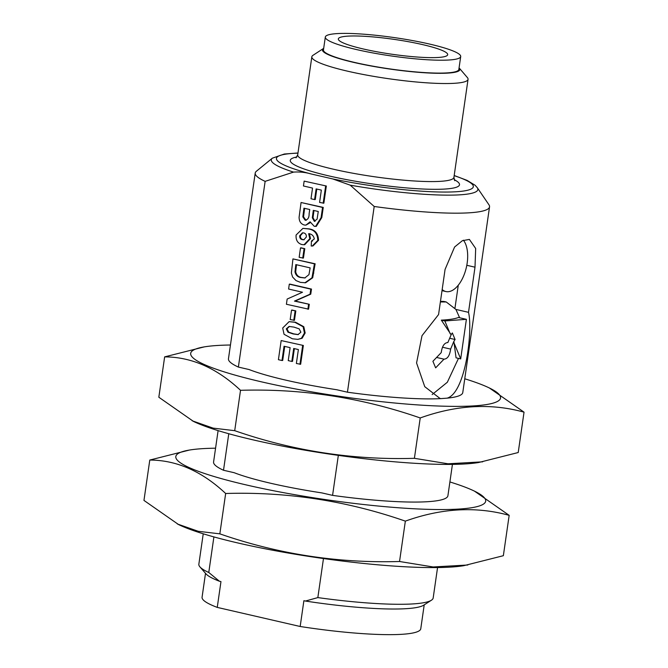 <?xml version="1.0" encoding="UTF-8"?>
<svg xmlns="http://www.w3.org/2000/svg" width="668" height="668" viewBox="0 0 668 668"><rect width="100%" height="100%" fill="white"/><g stroke="black" fill="none" stroke-linecap="round" stroke-linejoin="round"><path stroke-width="1" d="M442.174 289.536A28.039 14.529 103 0 0 445.89 291.54A28.039 14.529 103 0 0 464.853 272.736A28.039 14.529 103 0 0 463.408 240.213M459.642 317.776L455.918 309.426L446.224 301.969L440.387 301.944M432.154 394.571L447.335 382.246L458.482 358.39M454.073 343.043L460.695 358.9L456.06 357.831L453.864 341.348L450.633 349.097L442.475 347.218M460.695 358.9L466.398 319.329L458.457 317.5C454.883 318.87 449.172 319.755 441.331 320.139L451.15 334.751L447.861 342.534M447.819 342.525L447.902 342.542C444.362 342.726 442.141 346.082 441.231 352.595L432.906 361.288L435.645 367.851L444.011 359.159M436.788 357.497L443.97 359.15C447.51 358.966 449.723 355.618 450.633 349.097M451.15 334.751L452.345 332.948L455.083 339.511L453.864 341.348M466.398 319.329L444.838 320.949L450.249 333.891M446.224 301.969L445.13 301.719A47.695 24.724 103 0 0 440.446 301.493M454.975 308.073L458.273 285.219M374.197 206.479L350.224 185.17A104.342 14.187 -171.8 0 0 477.311 187.716L488.926 204.75A118.37 16.099 -171.8 0 1 489.544 206.846A118.37 16.099 -171.8 0 1 374.197 206.479L347.435 392.2L336.755 389.736A111.798 15.197 -171.8 0 1 249.064 369.538L238.376 367.074A118.37 16.099 -171.8 0 1 228.456 358.799L255.218 173.079A118.37 16.099 -171.8 0 1 256.395 171.242L272.344 158.182A104.342 14.187 -171.8 0 0 293.519 172.11L265.138 181.354A118.37 16.099 -171.8 0 1 255.218 173.079M238.376 367.074L265.138 181.354M440.98 398.612L439.945 398.412L424.756 386.672L416.565 362.958L422.009 335.678L438.567 314.553L445.072 269.413L454.591 247.01L462.348 240.705L469.379 239.411L475.674 248.479L475.006 267.192L468.502 312.332C473.019 330.234 465.538 392.984 447.134 398.153L440.98 398.612A118.37 16.099 -171.8 0 1 347.435 392.2M489.544 206.846L462.774 392.567A118.37 16.099 -171.8 0 1 447.134 398.153M338.334 455.376L332.572 495.372L321.884 492.909A111.798 15.197 -171.8 0 1 234.192 472.71L223.513 470.255L228.773 433.732M223.513 470.255A118.37 16.099 -171.8 0 1 213.585 461.972L218.102 430.618M452.428 464.385L447.911 495.74A118.37 16.099 -171.8 0 1 332.572 495.372M437.557 567.566L433.181 597.96A118.37 16.099 -171.8 0 1 431.403 600.231L423.654 605.208A111.322 15.139 -171.8 0 1 305.426 601.05L303.89 600.699L300.174 626.492L217.25 607.396L220.966 581.594L219.43 581.244L208.775 572.476L213.902 536.913M305.426 601.05L317.843 597.593L323.471 558.548M350.224 185.17L332.756 178.941A99.457 13.527 8.2 0 0 450.875 191.983A99.457 13.527 8.2 0 0 454.165 175.659M297.953 153.147A99.457 13.527 8.2 0 0 311.597 174.072L332.756 178.941M311.597 174.072C305.618 172.327 299.59 171.676 293.519 172.11M291.824 361.438L288.242 360.611L290.112 347.644L284.05 346.249L281.996 360.511L278.414 359.685L281.17 340.563L303.356 345.465L300.65 364.26L296.367 363.484L298.379 349.548L293.695 348.471L291.824 361.438L292.526 361.38L294.363 348.629M284.727 346.408L282.698 360.461L281.996 360.511M289.094 321.667L295.506 322.218L303.806 326.719L305.159 332.981L302.12 338.259L297.861 339.361L292.375 338.793L284.05 334.292L282.698 328.021L289.094 321.667L294.797 322.277L303.105 326.769L304.458 333.04L301.41 338.309L297.861 339.361M301.201 247.861L304.783 248.688L303.431 258.082L299.147 257.314L300.5 247.911L301.201 247.861M312.532 241.031L311.447 241.064L314.319 238.935C313.676 235.771 311.797 234.017 308.658 233.675L309.802 238.66L304.04 244.747L301.961 244.571C297.669 243.319 295.715 240.138 296.099 235.002L302.905 228.381L308.766 228.84C315.029 229.633 318.277 233.458 318.511 240.33L312.966 245.958L311.196 246.024L311.447 241.064L312.198 241.073M309.368 233.625L310.503 238.601L304.742 244.688L304.04 244.747M314.578 199.59L310.996 198.763L312.541 188.075L303.447 185.98L304.149 181.12L326.335 186.013L323.863 203.189L319.58 202.421L321.35 190.104L316.123 188.894L314.578 199.59L315.279 199.54L316.791 189.052M301.068 202.504L323.254 207.406L321.784 217.584L316.29 226.36L314.252 226.302L310.086 221.809L305.902 225.141L304.257 225.007C300.834 223.939 299.114 221.342 299.097 217.225L301.068 202.504L322.552 207.456L321.083 217.643L315.588 226.41M310.328 222.636L305.902 225.141M292.943 258.9L315.129 263.793L312.691 277.754L305.585 282.764L300.441 282.389L295.982 280.568L292.576 276.995L291.373 273.037L292.943 258.9L314.428 263.843L311.989 277.804L304.884 282.823M290.004 284.125L311.488 289.069L310.754 294.154L295.173 301.051L309.292 304.299L308.591 309.167L286.405 304.266L287.156 299.039L302.495 292.242L288.601 289.035L289.302 284.176L290.004 284.125M292.233 310.086L295.815 310.912L294.463 320.306L290.179 319.538L291.532 310.136L292.233 310.086M363.492 49.023A55.235 7.507 8.2 0 0 418.769 57.139A55.235 7.507 8.2 0 0 447.685 54.684A55.235 7.507 8.2 0 0 394.078 39.37A55.235 7.507 8.2 0 0 338.334 38.928A55.235 7.507 8.2 0 0 363.492 49.023M208.775 572.476A118.37 16.099 -171.8 0 1 199.916 566.873A118.37 16.099 -171.8 0 1 198.855 564.193L203.239 533.799M219.43 581.244A111.322 15.139 -171.8 0 1 205.953 573.837L199.916 566.873M205.51 573.328L202.07 597.234A110.479 15.022 8.2 0 0 217.25 607.396M431.403 600.231A118.37 16.099 -171.8 0 1 317.843 597.593M323.688 48.346A69.414 9.435 8.2 0 0 323.454 48.488L312.991 55.31A78.916 10.73 8.2 0 0 311.839 56.805A78.916 10.73 8.2 0 0 388.417 78.682A78.916 10.73 8.2 0 0 468.051 79.317A78.916 10.73 8.2 0 0 467.366 77.563L459.25 68.061A69.414 9.435 8.2 0 0 459.075 67.86M323.454 48.488A69.414 9.435 8.2 0 0 354.057 62.483A69.414 9.435 8.2 0 0 428.079 72.962A69.414 9.435 8.2 0 0 459.25 68.061M356.461 49.549A68.395 9.302 8.2 0 0 424.906 59.602A68.395 9.302 8.2 0 0 460.703 56.563A68.395 9.302 8.2 0 0 394.337 37.6A68.395 9.302 8.2 0 0 325.316 37.049A68.395 9.302 8.2 0 0 356.461 49.549M325.316 37.049L323.454 49.95A68.395 9.302 8.2 0 0 354.608 62.441A68.395 9.302 8.2 0 0 423.044 72.495A68.395 9.302 8.2 0 0 458.841 69.455L460.703 56.563M300.174 626.492A110.479 15.022 8.2 0 0 420.773 628.747L424.213 604.841M304.149 181.12L326.335 186.013M325.633 186.063L323.162 203.239M313.985 210.503L313.016 217.726L315.037 221.25L314.327 221.3L317.091 219.146L318.269 211.489L313.309 210.353L312.315 217.776L314.327 221.3L315.029 221.367M304.616 208.349L303.539 216.816L305.844 220.139L305.142 220.189C307.864 219.755 309.184 217.651 309.109 213.852L309.735 209.527L303.948 208.191L302.838 216.866L305.142 220.189L305.952 220.265M322.552 207.456L323.254 207.406M312.315 217.776L313.016 217.726M302.838 216.866L303.539 216.816M305.844 220.139L306.311 220.206M302.905 228.381L308.065 228.899C314.327 229.683 317.576 233.508 317.809 240.38L312.265 246.016M303.74 232.923L302.479 232.815L299.698 235.729C299.59 237.975 300.508 239.286 302.454 239.662L303.815 239.787L306.336 237.015C306.495 234.769 305.627 233.408 303.74 232.923M317.809 240.38L318.511 240.33M308.065 228.899L308.766 228.84M309.802 238.66L310.503 238.601M302.863 232.806L300.4 235.679C300.291 237.925 301.21 239.236 303.155 239.603L304.149 239.745M299.698 235.729L300.4 235.679M302.454 239.662L303.155 239.603M300.5 247.911L304.783 248.688M304.082 248.738L302.729 258.14M310.144 267.885L295.824 264.586L294.989 271.868C295.824 275.408 297.945 277.312 301.343 277.571L304.825 277.971L308.958 274.631L310.144 267.885M314.428 263.843L315.129 263.793M311.989 277.804L312.691 277.754M296.492 264.737L295.69 271.818C296.525 275.358 298.646 277.262 302.045 277.521L305.176 277.93M294.989 271.868L295.69 271.818M301.343 277.571L302.045 277.521M289.302 284.176L310.779 289.127L310.052 294.204L294.471 301.101L309.292 304.299M308.591 304.357L307.89 309.217M294.471 301.101L295.173 301.051M310.052 294.204L310.754 294.154M310.779 289.127L311.488 289.069M291.532 310.136L295.815 310.912M295.114 310.962L293.761 320.364M300.876 332.213L299.18 328.865L294.054 327.128L289.085 326.443L286.28 328.848L287.975 332.196L293.077 333.933L297.961 334.618L300.876 332.213M303.105 326.769L303.806 326.719M304.458 333.04L305.159 332.981M294.797 322.277L295.506 322.218M301.41 338.309L302.12 338.259M289.461 326.427L286.981 328.798L288.676 332.146L293.778 333.883L298.337 334.576M286.28 328.848L286.981 328.798M287.975 332.196L288.676 332.146M281.17 340.563L303.356 345.465M302.654 345.515L299.949 364.31M149.782 460.052L143.962 500.415L178.623 524.597A156.537 21.284 8.2 0 0 233.215 541.873A156.537 21.284 8.2 0 0 463.767 565.687L503.355 555.701L509.166 515.345C476.159 506.202 441.556 508.131 405.351 521.132C347.051 500.85 287.148 491.631 225.659 493.493C201.961 471.274 176.669 460.127 149.782 460.052L189.37 450.065A156.537 21.284 8.2 0 0 327.712 499.923A156.537 21.284 8.2 0 0 474.505 491.155A156.537 21.284 8.2 0 0 449.898 481.954M215.572 448.195A156.537 21.284 8.2 0 0 189.37 450.065M177.321 523.962L198.237 531.294L219.839 533.849C278.147 554.139 338.041 563.349 399.539 561.496L405.351 521.132M399.539 561.496L433.131 566.965L467.792 565.011M219.839 533.849L225.659 493.493M474.505 491.155L509.166 515.345M164.645 356.879L158.834 397.235L193.495 421.424A156.537 21.284 8.2 0 0 248.079 438.692A156.537 21.284 8.2 0 0 478.63 462.515L518.218 452.528L524.038 412.164C491.03 403.021 456.419 404.958 420.222 417.959C361.914 397.669 302.019 388.459 240.522 390.312C216.824 368.093 191.532 356.954 164.645 356.879L204.233 346.892A156.537 21.284 8.2 0 0 342.584 396.75A156.537 21.284 8.2 0 0 489.377 387.983A156.537 21.284 8.2 0 0 464.761 378.781M230.443 345.014A156.537 21.284 8.2 0 0 204.233 346.892M192.192 420.79L213.109 428.121L234.71 430.676C293.01 450.958 352.913 460.177 414.402 458.315L420.222 417.959M414.402 458.315L447.994 463.784L482.663 461.83M234.71 430.676L240.522 390.312M489.377 387.983L524.038 412.164M466.807 265.296L475.006 267.192M455.918 309.426L468.502 312.332M444.838 320.949L441.331 320.139M455.083 339.511L449.831 338.3M311.839 56.805L297.711 154.851A78.916 10.73 8.2 0 0 374.289 176.728A78.916 10.73 8.2 0 0 453.923 177.362L454.716 180.694M454.131 179.634A85.487 11.623 -171.8 0 1 373.228 184.059A85.487 11.623 -171.8 0 1 296.868 156.972M321.083 217.643L321.784 217.584M312.808 213.869L313.509 213.818M303.23 213.159L303.932 213.1M313.092 273.12L313.793 273.062M295.248 268.586L295.949 268.528M293.077 333.933L293.778 333.883M445.89 291.54L442.016 290.647M297.978 152.989L284.326 154.024L272.344 158.182M468.051 79.317L453.923 177.362M296.007 157.823L297.711 154.851M477.311 187.716L475.098 185.253L467.091 180.385L454.19 175.5"/></g></svg>
